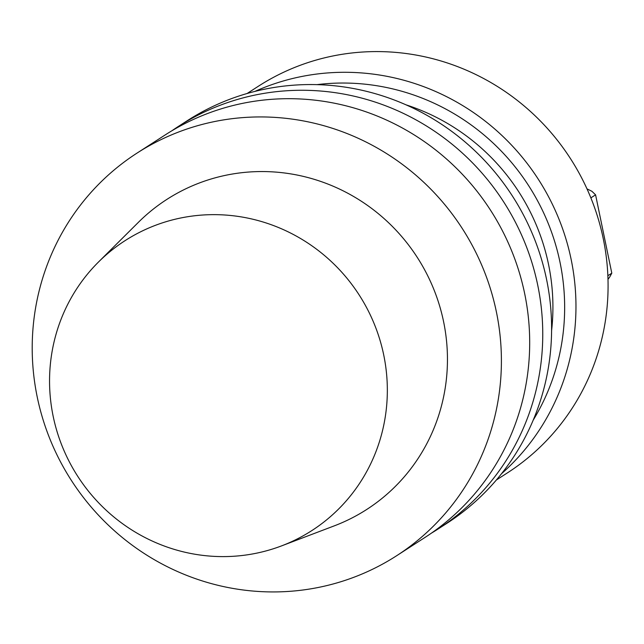 <?xml version="1.0" encoding="UTF-8"?>
<svg xmlns="http://www.w3.org/2000/svg" width="644" height="644" viewBox="0 0 644 644"><rect width="100%" height="100%" fill="white"/><g stroke="black" fill="none" stroke-linecap="round" stroke-linejoin="round"><path stroke-width="0.97" d="M496.363 311.76A239.536 232.524 -122.8 0 0 136.971 153.135A239.536 232.524 -122.8 0 0 71.404 480.464A239.536 232.524 -122.8 0 0 396.64 555.732A239.536 232.524 -122.8 0 0 496.363 311.76A239.536 232.524 -122.8 0 0 136.971 153.135A239.536 232.524 -122.8 0 0 71.404 480.464A239.536 232.524 -122.8 0 0 396.64 555.732A239.536 232.524 -122.8 0 0 496.363 311.76M524.651 293.519A239.536 232.524 -122.8 0 0 165.25 134.894L136.971 153.135L165.25 134.894A239.536 232.524 -122.8 0 1 524.651 293.519A239.536 232.524 -122.8 0 1 424.919 537.49A239.536 232.524 -122.8 0 0 524.651 293.519M443.571 321.573A184.45 179.048 -122.8 0 0 317.838 180.465A184.45 179.048 -122.8 0 0 138.436 222.285A184.45 179.048 -122.8 0 1 317.838 180.465A184.45 179.048 -122.8 0 1 443.571 321.573A184.45 179.048 -122.8 0 1 334.244 525.874A184.45 179.048 -122.8 0 0 443.571 321.573M53.178 416.346A172.447 167.4 57.2 0 1 98.435 262.076A172.447 167.4 57.2 0 1 359.119 294.888A172.447 167.4 57.2 0 1 281.5 545.911A172.447 167.4 57.2 0 1 53.178 416.346A172.447 167.4 57.2 0 1 98.435 262.076A172.447 167.4 57.2 0 1 359.119 294.888A172.447 167.4 57.2 0 1 281.5 545.911A172.447 167.4 57.2 0 1 53.178 416.346M171.859 130.788A239.536 232.524 57.2 0 1 178.324 126.466A239.536 232.524 57.2 0 1 537.716 285.091A239.536 232.524 57.2 0 1 437.984 529.062A239.536 232.524 57.2 0 1 431.383 533.168A239.536 232.524 57.2 0 0 437.984 529.062A239.536 232.524 57.2 0 0 537.716 285.091A239.536 232.524 57.2 0 0 178.324 126.466A239.536 232.524 57.2 0 0 171.859 130.788M546.563 279.391A239.536 232.524 -122.8 0 0 187.163 120.758L178.324 126.466L187.163 120.758A239.536 232.524 -122.8 0 1 546.563 279.391A239.536 232.524 -122.8 0 1 446.831 523.355A239.536 232.524 -122.8 0 0 546.563 279.391M603.243 238.618A229.956 223.218 57.2 0 1 507.504 472.825A229.956 223.218 57.2 0 0 603.243 238.618A229.956 223.218 57.2 0 0 258.22 86.336A229.956 223.218 57.2 0 1 603.243 238.618M595.579 194.834L590.862 197.877L595.579 194.834L591.908 191.284L586.99 188.877L591.908 191.284L595.579 194.834L611.8 273.169L595.579 194.834M607.864 275.704L611.8 273.169L609.675 277.089L611.8 273.169L607.864 275.704M607.992 279.343L609.675 277.089L607.992 279.343M405.945 104.811A208.398 202.297 57.2 0 1 551.594 330.63A208.398 202.297 57.2 0 0 405.945 104.811M316.904 84.646A220.377 213.921 57.2 0 1 528.587 185.585A220.377 213.921 57.2 0 1 533.24 420.065A220.377 213.921 57.2 0 0 528.587 185.585A220.377 213.921 57.2 0 0 316.904 84.646M254.919 91.408A229.956 223.218 57.2 0 1 538.336 179.298A229.956 223.218 57.2 0 1 501.515 473.734A229.956 223.218 57.2 0 0 538.336 179.298A229.956 223.218 57.2 0 0 254.919 91.408M424.919 537.49L396.64 555.732L424.919 537.49M281.5 545.911L334.244 525.874L281.5 545.911M98.435 262.076L138.436 222.285L98.435 262.076M446.831 523.355L437.984 529.062L446.831 523.355M496.355 480.013L507.504 472.825L496.355 480.013M247.071 93.525L258.22 86.336L247.071 93.525"/></g></svg>
